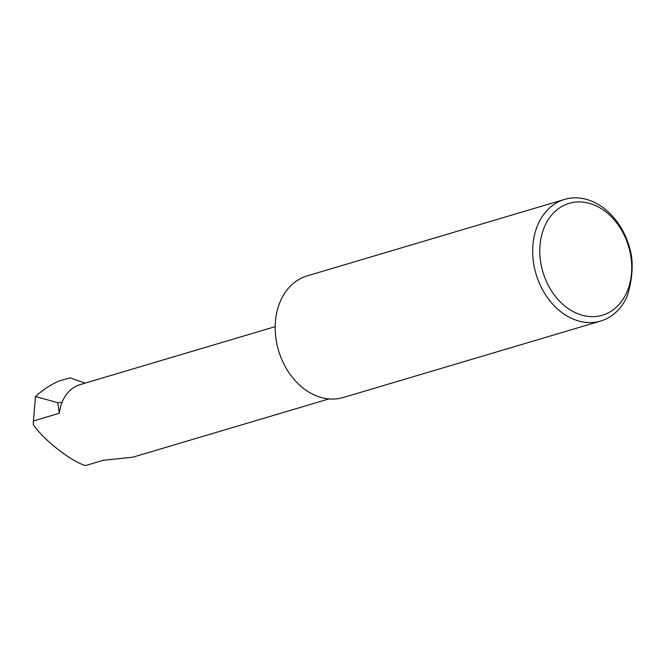 <?xml version="1.0" encoding="UTF-8"?>
<svg xmlns="http://www.w3.org/2000/svg" width="665" height="665" viewBox="0 0 665 665"><rect width="100%" height="100%" fill="white"/><g stroke="black" fill="none" stroke-linecap="round" stroke-linejoin="round"><path stroke-width="1" d="M59.318 413.256L57.805 402.699L62.136 402.15A42.294 32.402 73.5 0 0 59.318 413.256L33.433 420.945L33.25 424.636C43.458 439.748 70.806 461.219 85.428 465.6L103.291 460.288L132.884 457.179L328.951 398.925M579.207 314.279A58.362 44.713 73.5 0 0 631.26 275.659A58.362 44.713 73.5 0 0 592.316 204.288A58.362 44.713 73.5 0 0 540.263 242.916A58.362 44.713 73.5 0 0 579.207 314.279M627.153 296.324A63.441 48.595 -106.5 0 1 600.703 321.029A63.441 48.595 -106.5 0 1 575.508 319.99A63.441 48.595 -106.5 0 1 532.989 258.17A63.441 48.595 -106.5 0 1 564.568 199.4A63.441 48.595 -106.5 0 1 589.764 200.439A63.441 48.595 -106.5 0 1 631.75 257.804C632.964 269.874 631.434 282.708 627.153 296.324M600.703 321.029L343.223 397.529A63.441 48.595 -106.5 0 1 318.028 396.49A63.441 48.595 -106.5 0 1 275.51 334.67A63.441 48.595 -106.5 0 1 307.089 275.9L564.568 199.4M33.433 420.945L35.528 396.515C42.876 389.798 50.823 384.586 59.351 380.879L70.249 377.886M85.112 383.131L70.266 377.886M57.805 402.699L35.528 396.515M275.194 326.656L80.249 384.578A42.294 32.402 73.5 0 0 62.136 402.15"/></g></svg>
